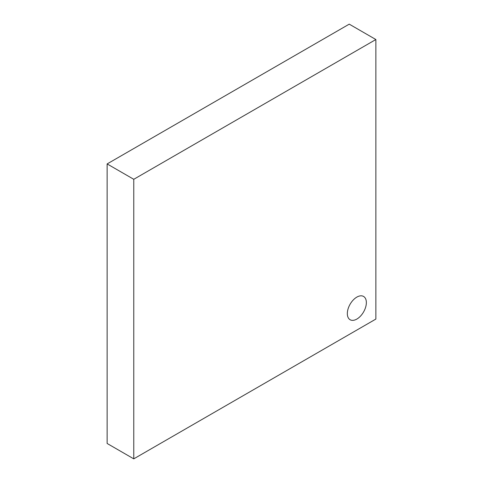 <?xml version="1.0" encoding="UTF-8"?>
<svg xmlns="http://www.w3.org/2000/svg" width="483" height="483" viewBox="0 0 483 483"><rect width="100%" height="100%" fill="white"/><g stroke="black" fill="none" stroke-linecap="round" stroke-linejoin="round"><path stroke-width="0.72" d="M356.84 297.111A13.452 7.764 120 0 0 348.056 308.963A13.452 7.764 120 0 0 350.115 319.74A13.452 7.764 120 0 0 356.84 319.076A13.452 7.764 120 0 0 365.631 307.224A13.452 7.764 120 0 0 363.566 296.447A13.452 7.764 120 0 0 356.84 297.111A13.452 7.764 120 0 0 348.056 308.963A13.452 7.764 120 0 0 350.115 319.74A13.452 7.764 120 0 0 356.84 319.076A13.452 7.764 120 0 0 365.631 307.224A13.452 7.764 120 0 0 363.566 296.447A13.452 7.764 120 0 0 356.84 297.111M375.865 39.528L133.767 179.302L133.767 458.85L375.865 319.076L375.865 39.528L349.233 24.15L107.135 163.924L133.767 179.302M107.135 163.924L107.135 443.472L133.767 458.85"/></g></svg>
